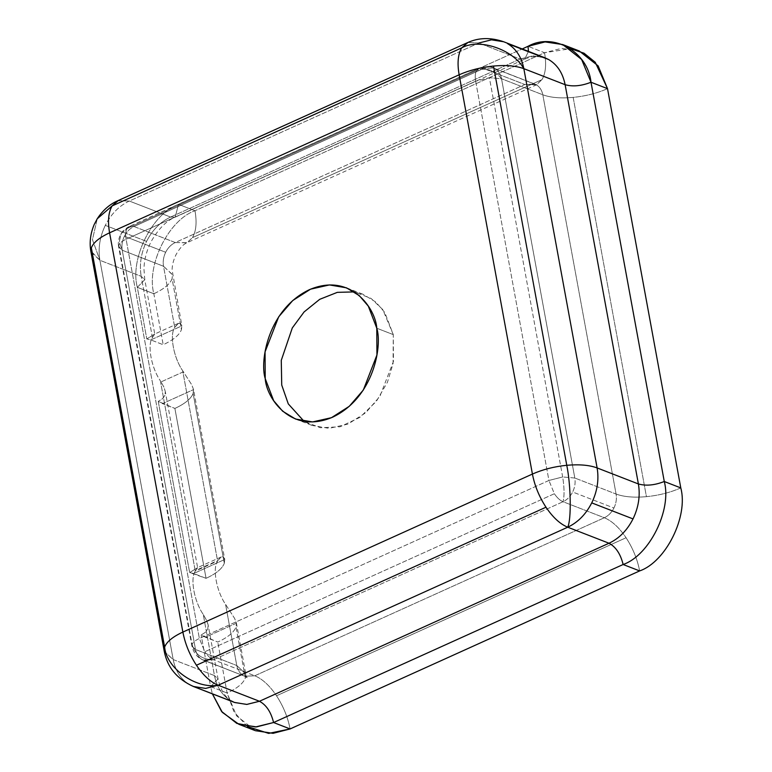 <?xml version="1.0" encoding="UTF-8"?>
<svg xmlns="http://www.w3.org/2000/svg" width="772" height="772" viewBox="0 0 772 772"><rect width="100%" height="100%" fill="white"/><g stroke="black" fill="none" stroke-linecap="round" stroke-linejoin="round"><path stroke-width="0.58" stroke-dasharray="3.86 2.9" d="M224.739 559.478L223.291 556.815L221.371 556.892L217.984 560.375L195.663 570.469L197.613 567.642L189.671 572.563L193.685 573.519L224.739 559.478L193.685 573.519L206.066 578.324L174.887 408.427C184.971 403.775 191.041 398.767 193.125 393.411L224.305 563.309C222.23 568.665 216.15 573.673 206.066 578.324C216.15 573.673 222.23 568.665 224.305 563.309L224.739 559.478L224.305 563.309L193.125 393.411C191.041 398.767 184.971 403.775 174.887 408.427L206.066 578.324L189.671 572.563L197.613 567.642L195.297 571.116L160.373 380.818L161.049 381.908L183.379 371.815L191.707 384.736L193.56 389.58L162.506 403.621L158.26 401.372L162.419 398.786L164.861 395.496L165.305 391.607L163.992 387.274L161.049 381.908L163.992 387.274L165.305 391.607L164.861 395.496L162.419 398.786L158.26 401.372L189.671 572.563L158.26 401.372L174.887 408.427L162.506 403.621L193.56 389.58L193.125 393.411L193.511 389.271L224.739 559.478L223.291 556.815L220.493 557.423L217.607 561.032L182.684 370.734C173.623 357.735 169.425 334.836 174.733 327.415L177.618 323.806L180.416 323.207L181.864 325.871L150.81 339.912L146.796 338.947L137.329 287.338L144.779 279.676L141.199 276.337L99.916 260.309L90.845 250.91M153.84 293.746C163.915 289.085 169.994 284.086 172.069 278.731L181.43 329.702C179.355 335.058 173.275 340.056 163.191 344.717L153.84 293.746C146.111 265.375 168.74 219.73 194.988 210.746L544.54 52.728C546.557 64.327 545.707 73.301 541.992 79.632L192.44 237.651C196.156 231.32 197.005 222.355 194.988 210.746L178.477 204.339L522.2 48.954L178.477 204.339C152.229 213.323 129.6 258.967 137.329 287.338C129.6 258.967 152.229 213.323 178.477 204.339L175.196 217.164L178.477 204.339L194.988 210.746C197.005 222.355 196.156 231.32 192.44 237.651L541.992 79.632C545.707 73.301 546.557 64.327 544.54 52.728L528.029 46.31L544.54 52.728L194.988 210.746C168.74 219.73 146.111 265.375 153.84 293.746L137.329 287.338L153.84 293.746L163.191 344.717L150.81 339.912L163.191 344.717C173.275 340.056 179.355 335.058 181.43 329.702L181.864 325.871L181.43 329.702L172.069 278.731C169.994 284.086 163.915 289.085 153.84 293.746M680.788 487.914C670.472 492.478 659.018 495.402 646.434 496.676L573.162 97.407C585.736 96.133 597.19 93.219 607.516 88.655C597.19 93.219 585.736 96.133 573.162 97.407L646.434 496.676C659.018 495.402 670.472 492.478 680.788 487.914M290.089 728.942C287.831 717.236 283.305 706.187 276.521 695.775L626.073 537.746C632.857 548.159 637.382 559.217 639.641 570.913C637.382 559.217 632.857 548.159 626.073 537.746L276.521 695.775C283.305 706.187 287.831 717.236 290.089 728.942M164.33 651.636L173.198 659.568C175.495 671.148 180.966 679.524 189.603 684.687L230.876 700.706C222.239 695.543 216.778 687.177 214.471 675.596C216.778 687.177 222.239 695.543 230.876 700.706L189.603 684.687C180.966 679.524 175.495 671.148 173.198 659.568L214.471 675.596L203.248 614.435L206.867 620.881L208.179 625.214L207.736 629.103L205.294 632.393L201.135 634.989L217.762 642.043C227.846 637.382 233.916 632.374 236 627.018L245.351 677.99C243.276 683.345 237.197 688.354 227.113 693.005L217.762 642.043L227.113 693.005L236.493 715.769L255.407 730.698M503.633 41.746L491.455 39.835L478.862 43L520.135 59.029L524.748 59.135C532.458 55.883 539.184 55.43 544.916 57.775L532.738 55.864L520.135 59.029L170.583 217.057C160.422 221.853 152.412 229.959 146.574 241.385L105.301 225.356C111.139 213.931 119.139 205.825 129.31 201.029L170.583 217.057L129.31 201.029L117.778 200.749M192.267 686.028L189.603 684.687M97.243 218.765L92.447 239.677L99.916 260.309L92.447 239.677L97.243 218.765M483.542 68.486L478.93 68.38L476.671 70.445L127.119 228.464L129.378 226.399L133.981 226.514L483.542 68.486L524.815 84.515L534.726 84.013L536.25 84.737L493.453 67.984L483.542 68.486L493.491 68.004L494.968 68.708C498.422 70.773 500.613 74.122 501.53 78.754C494.562 70.107 486.273 67.338 476.671 70.445L479.171 68.274L483.542 68.486L133.981 226.514L129.6 226.302L121.156 233.607L119.245 241.974L122.227 250.225C121.436 245.535 122.159 240.874 124.379 236.242C126.714 231.677 129.918 228.425 133.981 226.514L175.263 242.533L524.815 84.515L483.542 68.486M247.513 726.568L233.984 711.909L227.113 693.005L210.602 686.597L201.135 634.989L210.602 686.597L218.051 678.935L214.471 675.596L218.051 678.935L210.602 686.597L212.387 693.864L210.602 686.597L227.113 693.005C237.197 688.354 243.276 683.345 245.351 677.99L245.776 674.081L236.782 665.512L245.737 673.859L245.351 677.99L236 627.018L236.435 623.187L236 627.018C233.916 632.374 227.846 637.382 217.762 642.043L205.381 637.228L236.435 623.187L234.582 618.353L225.559 604.341L236.782 665.512C237.708 670.144 239.889 673.493 243.344 675.558C239.889 673.493 237.708 670.144 236.782 665.512L195.509 649.484C196.426 654.116 198.616 657.464 202.071 659.529L244.763 676.243L254.779 675.78L604.331 517.751C608.394 515.831 611.598 512.589 613.933 508.024C616.162 503.392 616.876 498.731 616.085 494.041L542.812 94.782C541.886 90.15 539.705 86.802 536.25 84.737C539.705 86.802 541.886 90.15 542.812 94.782L501.53 78.754L489.39 77.702L475.648 81.205L489.39 77.702L562.672 476.961L548.931 480.464L562.672 476.961C564.38 487.701 564.506 495.952 563.049 501.723L604.331 517.751L254.779 675.78L213.497 659.751L254.779 675.78L244.869 676.282L202.071 659.529L203.586 660.253L213.497 659.751L563.049 501.723C567.121 499.812 570.325 496.56 572.66 491.996L613.933 508.024C611.598 512.589 608.394 515.831 604.331 517.751L563.049 501.723C560.018 500.478 557.123 497.815 554.354 493.733L548.931 480.464L554.354 493.733L204.802 651.751L199.379 638.483L548.931 480.464L475.648 81.205C474.838 76.563 475.185 72.973 476.671 70.445C486.273 67.338 494.562 70.107 501.53 78.754L542.812 94.782L616.085 494.041L574.812 478.013L616.085 494.041C616.876 498.731 616.162 503.392 613.933 508.024L572.66 491.996C574.879 487.364 575.603 482.703 574.812 478.013L501.53 78.754C500.613 74.122 498.422 70.773 494.968 68.708L536.25 84.737L534.832 84.051L524.815 84.515L175.263 242.533C171.201 244.454 167.997 247.696 165.662 252.27C167.997 247.696 171.201 244.454 175.263 242.533L133.981 226.514C129.918 228.425 126.714 231.677 124.379 236.242L165.662 252.27C163.432 256.902 162.718 261.563 163.51 266.253C162.718 261.563 163.432 256.902 165.662 252.27L124.379 236.242C122.159 240.874 121.436 245.535 122.227 250.225L163.51 266.253L172.503 274.822L172.069 278.731L172.465 274.591L163.51 266.253L174.733 327.415L163.51 266.253L122.227 250.225L118.647 246.886L192.083 644.495C192.913 642.352 195.345 640.355 199.379 638.483L204.802 651.751L554.354 493.733C557.123 497.815 560.018 500.478 563.049 501.723C564.506 495.952 564.38 487.701 562.672 476.961L489.39 77.702L501.53 78.754L574.812 478.013L562.672 476.961L574.812 478.013C575.603 482.703 574.879 487.364 572.66 491.996C570.325 496.56 567.121 499.812 563.049 501.723L213.497 659.751C210.466 658.506 207.571 655.833 204.802 651.751C207.571 655.833 210.466 658.506 213.497 659.751C202.264 659.713 195.123 654.627 192.083 644.495L191.929 646.145L195.509 649.484L122.227 250.225L119.245 241.974L121.156 233.607L127.119 228.464C125.624 230.992 125.286 234.582 126.097 239.224L199.379 638.483C195.345 640.355 192.913 642.352 192.083 644.495L118.801 245.235C119.631 243.093 122.063 241.086 126.097 239.224C122.063 241.086 119.631 243.093 118.801 245.235M579.222 50.962L561.572 48.337L544.54 52.728L570.604 48.684M202.071 659.529C198.616 657.464 196.426 654.116 195.509 649.484L191.958 646.309L192.083 644.495C195.123 654.627 202.264 659.713 213.497 659.751L203.132 660.07M118.599 246.461L122.227 250.225L195.509 649.484L236.782 665.512L225.559 604.341C216.498 591.342 212.3 568.453 217.607 561.032L195.297 571.116C189.989 578.537 194.187 601.436 203.248 614.435L214.471 675.596L173.198 659.568L164.243 651.23M127.119 228.464L476.671 70.445C475.185 72.973 474.838 76.563 475.648 81.205L126.097 239.224C125.286 234.582 125.624 230.992 127.119 228.464M475.648 81.205L548.931 480.464L199.379 638.483L126.097 239.224L475.648 81.205M393.295 334.623L382.758 309.562L371.081 298.436L354.387 291.903L362.985 294.248L375.868 302.084L384.832 312.563L393.295 334.623L393.44 361.421L379.834 396.461L365.774 412.73L347.969 424.098L329.065 428.354L312.042 425.44L304.12 421.377L320.361 427.736L340.008 426.8L359.877 417.401L376.389 401.305L387.438 382.237L393.054 363.68L393.295 334.623L376.784 328.216L393.295 334.623M478.862 43L467.938 42.47L478.862 43L129.31 201.029C119.139 205.825 111.139 213.931 105.301 225.356C99.733 236.936 97.938 248.584 99.916 260.309L173.198 659.568L99.916 260.309C97.938 248.584 99.733 236.936 105.301 225.356L146.574 241.385C141.015 252.965 139.221 264.613 141.199 276.337C139.221 264.613 141.015 252.965 146.574 241.385C152.412 229.959 160.422 221.853 170.583 217.057L175.196 217.164L170.583 217.057L520.135 59.029L478.862 43L129.31 201.029L118.338 200.517M90.961 251.971L99.916 260.309L141.199 276.337L144.779 279.676L137.329 287.338L146.796 338.947L150.81 339.912L181.864 325.871L180.416 323.207L178.496 323.285L174.733 327.415C169.425 334.836 173.623 357.735 182.684 370.734L217.607 561.032C212.3 568.453 216.498 591.342 225.559 604.341L234.582 618.353L236.386 622.879L245.737 673.859L247.059 677.7L244.869 676.282L203.586 660.253C197.564 657.879 193.675 653.189 191.929 646.174L118.647 246.886M230.876 700.706L234.678 702.52C226.543 699.538 220.995 691.673 218.051 678.935L208.083 624.596L206.867 620.881L203.248 614.435C194.187 601.436 189.989 578.537 195.297 571.116L160.373 380.818C151.312 367.819 147.114 344.93 152.422 337.509L154.738 334.035L146.796 338.947L154.738 334.035L152.422 337.509L141.199 276.337L152.422 337.509C147.114 344.93 151.312 367.819 160.373 380.818M178.496 323.285L154.747 334.015L144.779 279.676L143.968 269.245C144.094 260.338 146.39 251.286 150.849 242.09C158.241 229.023 166.356 220.715 175.196 217.164L524.748 59.135L528.453 51.377L524.748 59.135L520.135 59.029L532.883 55.864L545.177 57.871M254.779 675.78C262.364 678.897 269.611 685.565 276.521 695.775C269.611 685.565 262.364 678.897 254.779 675.78M604.331 517.751C611.916 520.868 619.163 527.537 626.073 537.746C619.163 527.537 611.916 520.868 604.331 517.751M616.085 494.041C623.795 496.898 633.918 497.776 646.434 496.676C633.918 497.776 623.795 496.898 616.085 494.041M542.812 94.782C550.523 97.639 560.636 98.517 573.162 97.407C560.636 98.517 550.523 97.639 542.812 94.782M524.815 84.515L536.665 84.64L541.992 79.632L536.347 84.785L524.815 84.515M175.263 242.533L186.795 242.813L192.44 237.651L187.104 242.659L175.263 242.533M493.453 67.984L534.726 84.013L537.312 84.447L186.795 242.813C185.521 243.749 182.317 243.971 176.199 254.326C173.507 259.855 172.137 265.008 172.108 269.804L181.864 325.871M221.371 556.892L197.622 567.623L165.305 391.607M193.56 389.58L191.707 384.736L182.684 370.734M183.379 371.815L161.049 381.908M236.435 623.187L205.381 637.228L201.135 634.989L205.294 632.393L207.736 629.103L208.179 625.214M478.93 68.38L129.378 226.399M129.339 226.418C124.929 228.917 122.198 231.32 121.156 233.607C118.656 237.901 117.817 242.311 118.637 246.857M493.424 67.975C490.838 66.228 486.013 66.353 478.958 68.361M346.474 287.831L362.985 294.248M295.531 419.032L312.042 425.44"/><path stroke-width="1.16" d="M570.604 48.684L584.018 53.2L595.251 62.271L607.516 88.655L680.788 487.914L664.277 481.506C672.007 509.867 649.377 555.522 623.129 564.506L273.577 722.524L256.545 726.915L238.895 724.29L222.307 712.334L212.387 693.864L221.574 711.456L236.84 723.422L255.455 726.973L273.577 722.524L290.089 728.942L273.577 722.524L623.129 564.506L639.641 570.913L290.089 728.942L639.641 570.913L623.129 564.506C649.377 555.522 672.007 509.867 664.277 481.506L680.788 487.914L607.516 88.655L591.005 82.247L664.277 481.506L591.005 82.247L607.516 88.655L598.136 65.89L579.222 50.962L562.711 44.554L581.625 59.473L591.005 82.247C587.926 51.772 553.302 32.009 528.029 46.31L545.061 41.92L562.711 44.554M91.347 247.831C93.422 242.476 99.501 237.477 109.585 232.816L182.868 632.075C172.783 636.736 166.704 641.744 164.629 647.09L91.347 247.831L90.961 251.971L164.243 651.23L164.629 647.09C166.443 668.301 195.885 689.28 218.177 685.237L567.729 527.208C560.144 524.091 552.897 517.433 545.987 507.214L196.435 665.242L545.987 507.214C539.203 496.801 534.678 485.752 532.419 474.056C542.735 469.492 554.19 466.568 566.773 465.294C554.19 466.568 542.735 469.492 532.419 474.056L182.868 632.075C185.126 643.771 189.642 654.83 196.435 665.242C203.345 675.452 210.592 682.12 218.177 685.237L205.584 688.402L193.405 686.491L205.564 688.402L218.177 685.237C195.885 689.28 166.443 668.301 164.629 647.09C166.704 641.744 172.783 636.736 182.868 632.075L109.585 232.816L459.137 74.787L532.419 474.056C534.678 485.752 539.203 496.801 545.987 507.214C552.897 517.433 560.144 524.091 567.729 527.208C577.9 522.412 585.9 514.306 591.738 502.881L633.021 518.909L591.738 502.881C585.9 514.306 577.9 522.412 567.729 527.208L609.011 543.237C619.173 538.441 627.182 530.335 633.021 518.909C638.579 507.329 640.374 495.682 638.396 483.957L565.123 84.688C562.817 73.118 557.355 64.742 548.718 59.579L507.436 43.55C516.072 48.713 521.544 57.089 523.841 68.669L565.123 84.688L523.841 68.669C513.148 49.312 478.968 37.886 461.685 47.883L112.133 205.912L97.243 218.765L112.133 205.912C108.418 212.242 107.569 221.207 109.585 232.816C99.501 237.477 93.422 242.476 91.347 247.831L164.629 647.09L164.33 651.636M164.253 651.298C167.292 667.259 177 678.984 193.367 686.482L234.678 702.52L246.857 704.421L259.45 701.265L218.177 685.237C210.592 682.12 203.345 675.452 196.435 665.242C189.642 654.83 185.126 643.771 182.868 632.075L532.419 474.056L459.137 74.787C469.463 70.223 480.908 67.309 493.491 66.035C480.908 67.309 469.463 70.223 459.137 74.787L109.585 232.816C107.569 221.207 108.418 212.242 112.133 205.912L461.685 47.883C457.97 54.214 457.12 63.188 459.137 74.787C457.12 63.188 457.97 54.214 461.685 47.883C478.968 37.886 513.148 49.312 523.841 68.669C516.13 65.803 506.017 64.935 493.491 66.035C506.017 64.935 516.13 65.803 523.841 68.669C521.544 57.089 516.072 48.713 507.436 43.55L544.916 57.775L503.633 41.746C490.587 37.268 478.515 37.577 467.417 42.692M566.773 465.294L493.491 66.035L566.773 465.294C570.933 485.443 571.463 519.488 567.729 527.208C571.463 519.488 570.933 485.443 566.773 465.294C579.289 464.194 589.412 465.072 597.123 467.928C589.412 465.072 579.289 464.194 566.773 465.294M238.895 724.29L255.407 730.698L273.056 733.332L290.089 728.942L268.675 733.4L247.513 726.568M639.641 570.913C665.889 561.929 688.518 516.285 680.788 487.914C688.518 516.285 665.889 561.929 639.641 570.913M522.2 48.954L528.029 46.31L522.2 48.954M354.387 291.903L337.306 292.356L319.714 299.324L304.1 311.936L292.308 327.926L281.269 360.36L281.732 385.064L288.284 403.891L304.12 421.377L288.284 403.891L281.732 385.064L281.269 360.36L292.308 327.926L304.1 311.936L319.714 299.324L337.306 292.356L354.387 291.903M376.784 328.216L368.321 306.156L359.356 295.676L346.474 287.831L329.451 284.926L310.547 289.182L292.733 300.549L278.682 316.819L265.066 351.858L265.221 378.647L273.684 400.716L282.639 411.196L295.531 419.032L312.554 421.937L331.458 417.691L349.262 406.313L363.322 390.043L376.929 355.014L376.784 328.216C382.439 345.837 373.822 397.609 332.693 417.15C291.247 434.945 266.398 398.304 265.221 378.647C259.556 361.026 268.183 309.254 309.311 289.722C350.749 271.927 375.597 308.568 376.784 328.216M591.738 502.881C597.306 491.301 599.101 479.653 597.123 467.928L523.841 68.669L597.123 467.928C599.101 479.653 597.306 491.301 591.738 502.881M467.938 42.47L461.685 47.883L467.938 42.47M467.33 42.73L117.778 200.749L112.133 205.912L118.338 200.517M545.177 57.871L548.718 59.579C557.355 64.742 562.817 73.118 565.123 84.688L638.396 483.957L597.123 467.928L638.396 483.957C640.374 495.682 638.579 507.329 633.021 518.909C627.182 530.335 619.173 538.441 609.011 543.237L567.729 527.208L218.177 685.237L259.45 701.265L609.011 543.237C615.844 546.894 620.553 553.987 623.129 564.506C620.553 553.987 615.844 546.894 609.011 543.237L259.45 701.265C266.292 704.923 271.001 712.006 273.577 722.524C271.001 712.006 266.292 704.923 259.45 701.265L246.712 704.431L234.418 702.423L230.876 700.706M478.862 43L491.455 39.835L503.633 41.746M528.453 51.377L528.029 46.31L528.453 51.377M565.123 84.688C572.708 86.84 581.335 86.03 591.005 82.247C581.335 86.03 572.708 86.84 565.123 84.688M638.396 483.957C645.981 486.099 654.608 485.289 664.277 481.506C654.608 485.289 645.981 486.099 638.396 483.957M117.691 200.788C109.672 204.271 102.859 210.264 97.243 218.765L94.213 224.498C90.343 233.733 89.253 242.862 90.951 251.894"/></g></svg>
